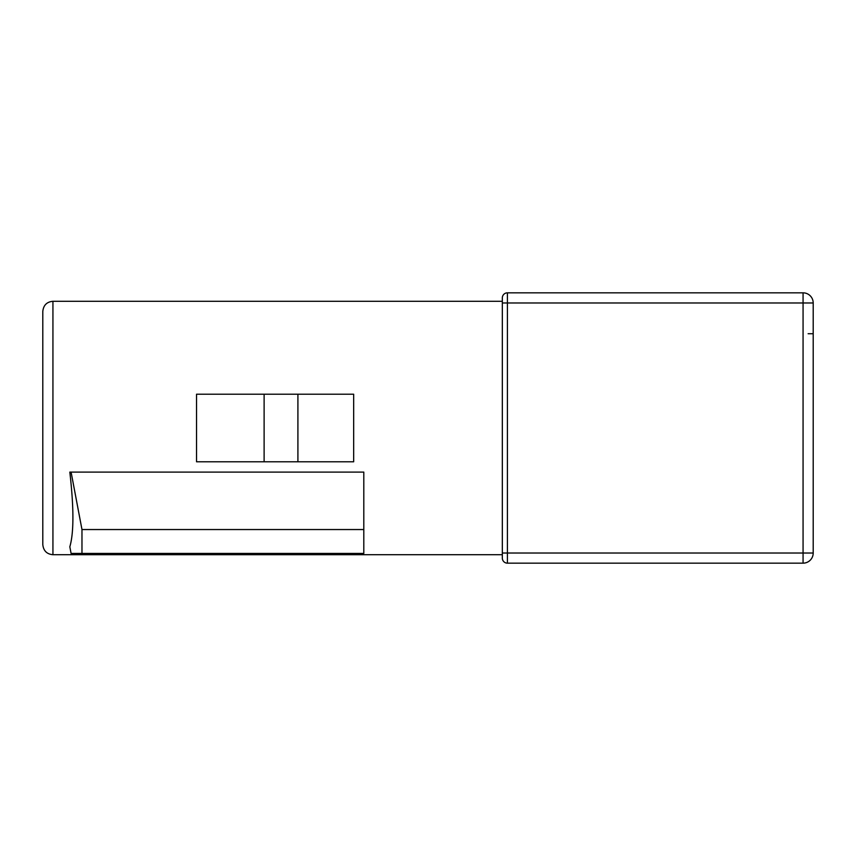 <?xml version="1.0" encoding="UTF-8"?>
<svg xmlns="http://www.w3.org/2000/svg" width="856" height="856" viewBox="0 0 856 856"><rect width="100%" height="100%" fill="white"/><g stroke="black" fill="none" stroke-linecap="round" stroke-linejoin="round"><path stroke-width="1.28" d="M52.933 554.709C46.834 554.164 43.453 550.783 42.8 544.577L42.8 311.424C43.453 305.218 46.834 301.836 52.933 301.291L502.333 301.291L502.333 554.709L52.933 554.709L52.933 301.291M363.8 529.543L363.8 553.436L71.091 553.436L69.828 546.791C73.926 532.689 73.926 507.79 69.828 472.105L363.8 472.105L363.8 529.543L81.973 529.543L71.091 472.105M297.909 461.791L353.667 461.791L353.667 394.209L297.909 394.209L297.909 461.791L196.538 461.791L196.538 394.209L297.909 394.209M264.119 394.209L264.119 461.791M81.973 553.436L81.973 529.543M813.2 553.019L813.2 302.981A10.133 10.133 148.2 0 0 803.067 292.838L507.405 292.838A5.072 5.072 179.5 0 0 502.333 297.909L502.333 558.091A5.072 5.072 -3.1 0 0 507.405 563.162L803.067 563.162A10.133 10.133 0 0 0 813.2 553.019L803.067 553.019L803.067 563.162M813.2 333.722L808.128 333.722M803.067 292.838L803.067 302.981L813.2 302.981M502.333 558.091A5.072 5.072 -3.1 0 0 507.405 563.162L507.405 302.981L803.067 302.981L803.067 553.019L502.333 553.019M502.333 302.981L507.405 302.981L507.405 292.838A5.072 5.072 179.5 0 0 502.333 297.909"/></g></svg>
